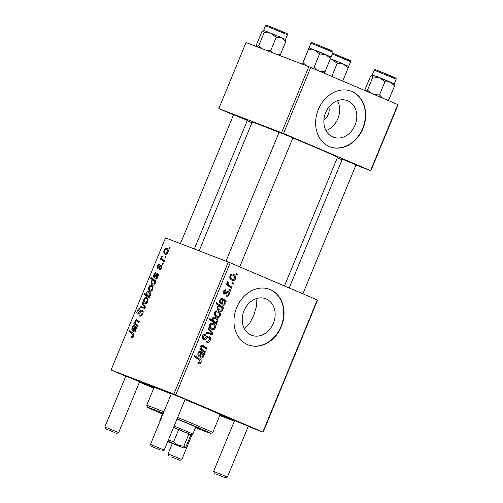 <?xml version="1.0" encoding="UTF-8"?>
<svg xmlns="http://www.w3.org/2000/svg" width="503" height="503" viewBox="0 0 503 503"><rect width="100%" height="100%" fill="white"/><g stroke="black" fill="none" stroke-linecap="round" stroke-linejoin="round"><path stroke-width="0.75" d="M347.799 100.807A19.586 15.964 111 0 0 347.359 100.625A19.586 15.964 111 0 0 325.535 112.917A19.586 15.964 111 0 0 332.873 137.017A19.586 15.964 111 0 0 333.313 137.193A19.586 15.964 111 0 0 355.131 124.907A19.586 15.964 111 0 0 347.799 100.807M351.999 91.521A29.765 24.263 111 0 0 351.333 91.25A29.765 24.263 111 0 0 318.166 109.924A29.765 24.263 111 0 0 329.314 146.549A29.765 24.263 111 0 0 329.981 146.819A29.765 24.263 111 0 0 363.147 128.146A29.765 24.263 111 0 0 351.999 91.521M329.823 146.757A29.765 24.263 111 0 0 362.864 127.925A29.765 24.263 111 0 0 351.672 91.395A29.765 24.263 111 0 0 351.169 91.188M251.217 335.124A19.586 15.964 -69 0 1 243.88 311.024A19.586 15.964 -69 0 1 265.703 298.738A19.586 15.964 -69 0 1 266.144 298.914A19.586 15.964 -69 0 1 273.475 323.014A19.586 15.964 -69 0 1 251.657 335.3A19.586 15.964 -69 0 1 251.217 335.124M270.344 289.627A29.765 24.263 111 0 0 269.677 289.357A29.765 24.263 111 0 0 236.511 308.031A29.765 24.263 111 0 0 247.658 344.656A29.765 24.263 111 0 0 248.325 344.926A29.765 24.263 111 0 0 281.491 326.252A29.765 24.263 111 0 0 270.344 289.627M248.168 344.863A29.765 24.263 111 0 0 281.208 326.032A29.765 24.263 111 0 0 270.023 289.502A29.765 24.263 111 0 0 269.514 289.294M342.304 159.149L356.067 164.821M279.134 132.207L292.891 137.879M233.581 114.709L247.344 120.38M171.397 393.598L185.154 399.269M234.568 420.546L248.325 426.217M125.844 376.099L139.601 381.771M153.874 388.002A49.112 0.843 22.4 0 1 141.72 382.355A49.112 0.843 22.4 0 1 171.341 393.723M185.123 399.344A49.112 0.843 22.4 0 1 213.674 411.284A49.112 0.843 22.4 0 1 232.524 419.779A49.112 0.843 22.4 0 1 219.918 415.226M284.472 285.949L337.513 157.269A46.138 0.792 -157.6 0 0 319.801 149.272A46.138 0.792 -157.6 0 0 292.84 137.998M163.28 263.704L162.865 264.704L162.148 264.188L162.57 263.163L163.28 263.704M166.065 256.951L165.65 257.951L164.934 257.429L165.355 256.411L166.065 256.951M159.181 269.954L159.445 268.898L161.061 267.854L160.973 266.294L157.854 268.426C157.156 268.03 157.055 267.181 157.552 265.88C158.149 264.49 158.879 263.886 159.734 264.081L159.394 265.106L158.043 266.125L158.175 267.395L160.388 265.496L161.344 265.276C162.048 265.766 162.117 266.703 161.557 268.093C160.891 269.608 160.099 270.23 159.181 269.954M152.667 284.981C151.321 284.572 150.843 283.321 151.227 281.221L152.554 279.907L150.686 278.423L151.107 277.411L156.068 281.202L155.653 282.214L155.157 281.818L155.094 283.774C154.314 285.038 153.503 285.44 152.667 284.981L152.547 284.931M142.726 313.778C141.827 315.771 140.783 316.525 139.589 316.029L139.935 315.004L140.871 315.067L142.097 313.457L141.959 311.143L141.356 311.212L139.325 313.457L137.627 314.117C136.709 313.614 136.583 312.526 137.237 310.848C138.023 309.125 138.954 308.396 140.035 308.66L139.796 309.735L137.885 311.131L138.004 313.099L139.96 311.42C140.752 310.294 141.538 309.861 142.318 310.125C143.298 310.709 143.43 311.929 142.726 313.778M137.973 313.086L139.168 313.602L137.973 313.086M145.122 303.378C143.657 302.919 143.217 301.53 143.814 299.203C144.625 297.663 145.518 297.103 146.492 297.531C147.888 297.996 148.303 299.36 147.737 301.624C146.958 303.158 146.09 303.743 145.122 303.378L145.027 303.34M136.627 319.619L139.369 321.725L138.947 322.737L136.162 320.612L135.345 321.197C135.011 322.681 135.294 323.636 136.194 324.07L137.872 325.353L137.451 326.365L133.842 323.605L134.263 322.593L134.867 323.052L134.967 320.681L136.602 319.606M131.49 337.544L131.013 337.262L131.352 336.23L131.805 336.507L132.911 335.734L132.396 334.011L128.881 331.326L129.302 330.314L132.937 333.093C133.804 333.558 134.005 334.545 133.547 336.054C132.955 337.343 132.27 337.84 131.49 337.544M317.274 299.939L317.582 300.109L263.151 432.178L262.836 432.014L317.274 299.939L230.217 262.805L175.78 394.88L173.862 394.094L228.293 262.025L165.525 237.906L111.088 369.982L125.769 376.282M173.862 394.094L111.088 369.982M134.263 325.542L137.055 327.334L136.627 328.365L136.074 328.27L135.841 330.484C135.276 331.622 134.641 332.068 133.924 331.817C133.113 331.288 133.043 330.232 133.716 328.641L134.27 326.887L133.842 326.566L132.71 327.598L132.849 329.522L132.364 330.49C131.723 329.792 131.685 328.729 132.232 327.315C132.761 326.026 133.421 325.428 134.213 325.516L134.244 325.529M149.045 291.558L148.907 291.501C150.265 291.922 150.737 293.199 150.328 295.33L148.819 296.701L149.466 297.21L149.102 298.097L144.141 294.305L144.556 293.293L146.285 294.632L146.461 292.79C147.234 291.476 148.052 291.048 148.907 291.501L148.989 291.539M145.405 307.069L144.902 308.289L140.406 307.679L140.821 306.673L144.581 307.295L142.179 303.391L142.619 302.309L145.405 307.069M150.177 291.118C148.706 290.665 148.272 289.275 148.869 286.949C149.68 285.402 150.567 284.849 151.541 285.27C152.943 285.735 153.358 287.1 152.786 289.363C152.013 290.904 151.139 291.489 150.177 291.118L150.083 291.08M156.018 272.758L158.81 274.556L158.382 275.587L157.829 275.493L157.596 277.706C157.03 278.844 156.389 279.291 155.679 279.039C154.867 278.511 154.798 277.455 155.471 275.864L156.024 274.11L155.597 273.783L154.459 274.82L154.603 276.738L154.119 277.713C153.478 277.008 153.434 275.952 153.987 274.531C154.515 273.248 155.176 272.651 155.968 272.739L155.993 272.752M165.38 254.222C163.915 253.77 163.481 252.38 164.079 250.054C164.883 248.507 165.776 247.954 166.751 248.375C168.147 248.84 168.562 250.205 167.996 252.468C167.216 254.009 166.348 254.593 165.38 254.222L165.292 254.185M164.475 260.805L164.053 261.824L160.444 259.064L160.866 258.052L161.608 258.63L161.356 256.656L161.784 256.033L162.262 256.675L161.922 257.127C161.828 258.435 162.199 259.284 163.047 259.667L164.475 260.805M169.882 247.696L169.467 248.696L168.75 248.174L169.171 247.155L169.882 247.696M153.78 388.228L139.463 382.117M263.151 432.178L248.231 426.45M234.335 421.112L219.798 415.528M230.776 290.105L230.361 291.105L229.337 290.42L229.758 289.395L230.776 290.105L229.645 289.671M233.562 283.352L233.147 284.352L232.116 283.667L232.537 282.642L233.562 283.352L232.43 282.919M226.375 294.991C227.211 295.399 227.878 295.123 228.387 294.161L228.06 292.476L227.475 292.476L224.187 294.205C223.206 293.651 222.955 292.721 223.433 291.419C224.042 290.03 224.929 289.514 226.099 289.873L225.79 290.916L224.124 291.765L224.476 293.155L224.973 293.249L227.167 291.514L228.406 291.444C229.418 292.098 229.638 293.117 229.079 294.513C228.4 296.016 227.431 296.544 226.168 296.078L226.375 294.997M224.539 293.18L224.973 293.249M223.15 308.616L222.433 308.1L222.615 310.188C221.754 311.407 220.729 311.697 219.547 311.049C217.698 310.37 216.881 308.943 217.114 306.761L218.698 305.585L216.007 303.655L216.422 302.643L223.565 307.603L223.15 308.616M210.248 340.198C209.33 342.178 208.041 342.795 206.375 342.046L206.695 341.009L207.953 341.241L209.361 339.739C209.839 338.607 209.669 337.771 208.864 337.23L208.072 337.199L205.664 339.236L203.489 339.644C202.206 338.947 201.885 337.752 202.527 336.061C203.331 334.357 204.476 333.74 205.953 334.212L205.614 335.243C204.664 334.96 203.935 335.375 203.426 336.488L203.885 338.632L202.225 337.997L204.708 338.544L206.23 337.167C207.135 336.098 208.129 335.771 209.198 336.193C210.587 336.997 210.939 338.33 210.248 340.198L209.323 339.839M215.259 328.038C214.435 329.547 213.354 330.025 212.014 329.452C209.996 328.704 209.223 327.132 209.701 324.743C210.568 323.228 211.681 322.788 213.039 323.423C214.97 324.171 215.705 325.711 215.259 328.038L214.536 327.761M205.369 351.754L204.947 352.766L199.754 349.157L200.175 348.145L201.043 348.749L200.848 346.215L202.835 345.335L206.865 348.126L206.444 349.139L202.439 346.36L201.426 346.837C201.187 348.372 201.697 349.453 202.954 350.075L205.369 351.754L202.049 350.748M198.534 363.707L197.861 363.311L198.169 362.267L198.811 362.644L200.181 362.015L199.257 360.073L194.202 356.558L194.617 355.546L199.854 359.18C201.074 359.84 201.477 360.934 201.068 362.468C200.458 363.751 199.616 364.159 198.534 363.707L198.654 363.751M262.836 432.014L175.78 394.88M204.124 354.766L203.375 354.565L203.363 356.904C202.772 358.023 201.98 358.388 200.993 357.985C199.836 357.275 199.597 356.13 200.282 354.546L200.779 352.76L200.156 352.333L198.786 353.238L199.238 355.332L198.729 356.287C197.78 355.42 197.578 354.275 198.113 352.848C198.641 351.559 199.44 351.037 200.508 351.276L204.551 353.735L204.124 354.766L202.439 354.118M216.963 323.611L216.598 324.498L209.455 319.537L209.877 318.525L212.36 320.273L212.341 318.33C213.197 317.053 214.228 316.739 215.435 317.38C217.296 318.078 218.107 319.531 217.856 321.744L216.026 322.945L216.963 323.611L213.7 322.486M212.901 333.47L212.398 334.69L206.318 333.231L206.733 332.225L211.832 333.564L208.085 328.943L208.531 327.862L212.901 333.47L211.166 332.804M220.314 315.783C219.49 317.292 218.409 317.764 217.07 317.198C215.045 316.45 214.272 314.878 214.75 312.489C215.617 310.973 216.73 310.533 218.088 311.162C220.018 311.917 220.76 313.457 220.314 315.783L219.591 315.507M225.878 301.989L225.13 301.787L225.118 304.12C224.52 305.246 223.734 305.604 222.747 305.208C221.59 304.497 221.351 303.353 222.037 301.762L222.527 299.983L221.911 299.555L220.54 300.461L220.993 302.548L220.477 303.504C219.534 302.636 219.333 301.492 219.868 300.071C220.396 298.782 221.194 298.26 222.263 298.499L226.306 300.957L225.878 301.989L224.193 301.341M235.517 278.888C234.694 280.397 233.612 280.869 232.273 280.303C230.255 279.549 229.481 277.983 229.959 275.587C230.827 274.078 231.94 273.638 233.298 274.267C235.228 275.022 235.97 276.562 235.517 278.888L234.8 278.612M231.971 287.207L231.55 288.225L226.356 284.616L226.778 283.604L227.846 284.358L227.237 282.189L227.727 281.598L228.45 282.378L228.06 282.799C228.111 284.189 228.727 285.163 229.909 285.729L231.971 287.207L228.651 286.213M237.372 274.097L236.963 275.097L235.932 274.412L236.353 273.387L237.372 274.097L236.24 273.663M256.065 298.694L256.499 306.164L253.896 315.023L249.683 323.385L244.389 328.729M397.791 104.58L398.106 104.75L370.887 170.787L370.573 170.618L397.791 104.58L310.735 67.452L283.516 133.484L281.598 132.704L308.817 66.666L246.042 42.548L218.824 108.585L233.511 114.885M281.598 132.704L218.824 108.585M251.94 122.745L247.199 120.726M370.887 170.787L355.967 165.053M342.071 159.715L337.262 157.867M370.573 170.618L283.516 133.484M279.058 132.383A46.138 0.792 -157.6 0 0 252.198 122.103L199.144 250.827M308.817 66.666L310.735 67.452M228.293 262.025L230.217 262.805M337.526 100.657A19.586 15.964 -69 0 1 326.026 130.591M323.913 119.947A10.418 8.494 111 0 0 328.836 107.145M198.132 362.386L198.811 362.644M194.296 356.319L196.635 357.941L199.854 359.18M196.635 357.941L197.736 359.016M200.137 362.11L201.068 362.468M202.533 354.244L203.375 354.565M202.608 356.614L203.363 356.904M198.754 351.792L200.156 352.333M198.069 352.961L198.786 353.238M197.855 354.797L199.238 355.332M199.71 351.201L201.496 351.886M199.226 351.408L203.753 353.527M201.294 352.584L201.081 353.106M202.784 356.281C203.049 354.835 202.596 353.816 201.414 353.232L201.106 354.571C200.603 355.64 200.703 356.445 201.401 356.985L202.784 356.281M200.754 352.98L201.414 353.232M199.905 356.413L201.401 356.985M200.075 348.378L201.043 348.749M201.521 345.372L203.646 346.888L206.865 348.126M201.055 345.825L202.439 346.36M200.735 346.573L201.426 346.837M199.854 348.919L202.149 350.516M209.594 319.21L212.36 320.273M213.693 317.135L214.448 318.166M217.133 321.467L217.856 321.744M213.618 321.568L212.807 321.713L216.026 322.945M212.807 321.713L213.744 322.379M209.984 319.361L212.077 320.977M210.675 320.122L213.894 321.354L215.209 322.184L211.989 320.945M212.228 318.688L212.92 318.959L213.894 321.354M211.876 320.901L215.095 322.134L217.107 321.524C217.133 319.933 216.441 318.889 215.032 318.386L212.882 317.563M215.032 318.386L212.92 318.959M211.185 327.975L210.417 328.371M211.323 323.222L211.964 324.165M209.676 324.812L210.392 325.089C210.216 326.793 210.87 327.899 212.341 328.415L209.254 327.233M209.764 327.428L212.341 328.415C213.209 328.874 213.945 328.648 214.555 327.73C214.687 326.057 214.045 324.957 212.624 324.422L210.531 323.611M212.624 324.422C211.757 323.957 211.009 324.177 210.392 325.089M209.411 332.892L209.179 333.458L212.398 334.69M209.179 333.458L206.494 332.81M206.966 336.501L208.864 337.23M206.746 336.683L208.072 337.199M204.268 338.701L205.664 339.236M205.639 334.111L206.123 334.294M203.671 334.501L205.614 335.243M202.502 336.13L203.426 336.488M207.217 336.312L207.311 336.633M216.233 315.721L215.473 316.11M216.372 310.967L217.013 311.91M214.724 312.558L215.441 312.835C215.271 314.538 215.919 315.645 217.39 316.161L214.309 314.979M214.812 315.167L217.39 316.161C218.258 316.62 219 316.387 219.604 315.469C219.742 313.803 219.094 312.703 217.673 312.162L215.58 311.357M217.673 312.162C216.806 311.697 216.064 311.923 215.441 312.835M221.616 307.792L222.433 308.1M221.842 309.892L222.615 310.188M218.906 309.647L218.076 310.074M216.101 303.422L220.345 306.365L223.565 307.603M217.126 306.723L217.849 307C217.83 308.496 218.478 309.483 219.786 309.967L216.919 308.886M217.283 309.005L219.786 309.967M217.29 309.024L220.018 310.074L221.364 310.194L222.043 309.559L221.823 308.1L219.811 306.428L218.057 305.755L219.622 306.352M219.811 306.428L217.849 307M224.288 301.467L225.13 301.787M224.363 303.831L225.118 304.12M220.509 299.015L221.911 299.555M219.824 300.184L220.54 300.461M219.61 302.02L220.993 302.548M221.465 298.424L223.25 299.109M220.98 298.625L225.507 300.744M223.049 299.801L222.835 300.322M224.539 303.504C224.803 302.058 224.351 301.039 223.169 300.454L222.86 301.787C222.357 302.856 222.452 303.661 223.156 304.208L224.539 303.504M222.508 300.203L223.169 300.454M221.66 303.63L223.156 304.208M226.608 291.916L228.06 292.476M226.432 292.073L227.475 292.476M224.149 290.288L225.79 290.916M223.407 291.489L224.124 291.765M228.356 294.236L229.079 294.513M231.443 278.825L230.676 279.215M231.581 274.066L232.223 275.015M229.934 275.663L230.651 275.933C230.475 277.637 231.129 278.75 232.6 279.266L229.519 278.084M230.022 278.272L232.6 279.266C233.467 279.725 234.203 279.492 234.813 278.574C234.945 276.908 234.304 275.801 232.883 275.267L230.789 274.462M232.883 275.267C232.015 274.801 231.273 275.028 230.651 275.933M226.652 283.899L227.846 284.358M227.369 281.963L228.45 282.378M227.167 282.46L228.06 282.799M226.469 284.34L228.752 285.974M131.88 337.632L131.013 337.262M132.999 337.016L131.805 336.507M133.559 336.01L132.911 335.734M132.836 333.011L128.881 331.326M136.791 327.969L134.27 326.887M136.841 327.843L133.842 326.566M132.735 327.528L132.232 327.315M136.998 327.466L136.464 327.239M135.458 329.974C135.804 328.566 135.552 327.66 134.716 327.258L134.332 330.817L135.458 329.974L135.948 330.182M136.728 328.119L134.716 327.258M135.389 331.263L134.332 330.817M137.784 325.284L133.842 323.605M135.452 323.303L134.867 323.052M135.502 320.908L134.967 320.681M139.274 321.939L136.162 320.612M149.139 296.613L148.662 296.254M147.825 295.877L144.141 294.305M146.939 294.909L146.285 294.632M146.989 293.016L146.461 292.79M147.348 295.462L148.19 296.047L149.787 295.217C149.957 293.702 149.529 292.803 148.504 292.507L146.838 293.312L147.348 295.462M150.485 293.35L148.504 292.507M150.284 295.431L149.787 295.217M149.322 296.531L148.19 296.047M144.323 299.423L143.814 299.203M144.311 299.448C144.015 301.083 144.399 302.051 145.474 302.353L147.228 301.416C147.492 299.819 147.109 298.857 146.077 298.531L144.311 299.448M145.449 302.341L146.863 302.944L145.449 302.341M147.989 299.342L146.077 298.531M147.731 301.63L147.228 301.416M144.48 308.232L140.821 306.673M145.204 307.566L144.581 307.295M143.613 304.001L142.179 303.391M141.519 315.683L140.111 315.079M141.758 315.444L140.871 315.067M142.745 313.734L142.097 313.457M143.173 311.665L141.959 311.143M137.891 311.124L137.237 310.848M139.494 313.275L138.658 312.916M149.372 287.163L148.869 286.949M149.366 287.188C149.064 288.823 149.454 289.797 150.523 290.093L152.277 289.162C152.547 287.565 152.164 286.597 151.126 286.27L149.366 287.188M150.498 290.086L151.912 290.69L150.498 290.086M153.044 287.087L151.126 286.27M152.786 289.376L152.277 289.162M155.716 282.057L155.157 281.818M151.736 281.441L151.227 281.221M155.999 281.378L152.554 279.907M154.628 280.102L150.686 278.423M151.768 281.359C151.604 282.774 152 283.629 152.956 283.925L154.138 283.937L154.717 283.246L154.691 281.894L153.321 280.561L151.768 281.359M155.232 282.12L154.691 281.894M155.201 283.453L154.717 283.246M154.849 284.239L154.138 283.937M158.546 275.185L156.024 274.11M158.596 275.066L155.597 273.783M154.49 274.751L153.987 274.531M158.753 274.688L158.219 274.456M157.213 277.197C157.558 275.789 157.307 274.883 156.464 274.475L156.087 278.033L157.213 277.197L157.703 277.404M158.483 275.336L156.464 274.475M157.143 278.486L156.087 278.033M160.746 269.451L159.445 268.898M161.564 268.068L161.061 267.854M161.928 266.703L160.973 266.294M158.055 266.093L157.552 265.88M159.2 267.829L158.175 267.395M159.281 267.734L158.546 267.42M161.909 266.144L160.388 265.496M164.582 250.268L164.079 250.054M164.569 250.293C164.274 251.928 164.657 252.902 165.732 253.198L167.486 252.267C167.751 250.67 167.367 249.702 166.336 249.375L164.569 250.293M165.707 253.191L167.122 253.795L165.707 253.191M168.247 250.192L166.336 249.375M167.989 252.481L167.486 252.267M165.726 257.769L164.934 257.429M164.412 260.755L160.444 259.064M162.262 258.907L161.608 258.63M162.023 256.939L161.356 256.656M162.941 264.521L162.148 264.188M169.542 248.513L168.75 248.174M195.604 427.361A22.327 0.384 -157.6 0 0 199.817 428.845A22.327 0.384 -157.6 0 0 191.247 424.978A22.327 0.384 -157.6 0 0 177.006 419.037M163.192 413.491A22.327 0.384 -157.6 0 0 158.539 411.831A22.327 0.384 -157.6 0 0 162.576 413.749M163.299 413.246A34.229 0.591 -157.6 0 0 147.53 407.311A34.229 0.591 -157.6 0 0 160.671 413.227A34.229 0.591 -157.6 0 0 162.475 414M195.497 427.613A34.229 0.591 -157.6 0 0 210.82 433.391A34.229 0.591 -157.6 0 0 197.685 427.449A34.229 0.591 -157.6 0 0 177.087 418.842M177.666 417.446A35.719 0.616 22.4 0 1 199.062 426.387A35.719 0.616 22.4 0 1 212.769 432.574A35.719 0.616 22.4 0 1 212.756 432.586L220.138 414.692A35.719 0.616 -157.6 0 0 206.431 408.499A35.719 0.616 -157.6 0 0 185.035 399.558M219.962 415.12A44.648 0.767 -157.6 0 0 228.393 418.094A44.648 0.767 -157.6 0 0 211.26 410.354A44.648 0.767 -157.6 0 0 185.091 399.42M171.309 393.799A44.648 0.767 -157.6 0 0 145.839 384.066A44.648 0.767 -157.6 0 0 153.918 387.895M171.246 393.956A35.719 0.616 -157.6 0 0 154.094 387.467L146.725 405.355A35.719 0.616 22.4 0 1 146.725 405.355A35.719 0.616 22.4 0 1 163.877 411.844M370.692 93.024L367.504 90.031L366.316 91.156M387.253 100.367L389.14 99.028L394.541 85.925L394.056 83.863M389.14 99.028L384.852 99.06M382.506 98.06L379.501 94.891L384.902 81.788L390.422 82.152L394.541 85.925M379.501 94.891L374.722 94.74M367.504 90.031L372.905 76.928L379.608 77.657L384.902 81.788M365.197 90.678L365.134 89.308L370.535 76.205L372.421 74.865L372.905 76.928M372.025 74.909L372.421 74.865L372.025 74.909M374.898 75.777L390.454 82.165M396.175 79.223L374.163 70.15C376.055 69.225 373.547 69.244 377.772 70.539L391.925 76.343C396.798 78.694 395.943 77.55 396.175 79.223L394.251 83.894L372.421 74.865M306.333 65.711L303.051 62.598L302.253 64.384L309.056 47.879L308.452 49.495L314.708 50.017L319.556 53.947L325.718 54.557L330.471 58.574L331.081 56.952L309.062 47.879L310.986 43.201C312.577 42.309 310.76 42.422 313.57 43.195L327.598 48.91C334.042 51.972 332.665 50.482 333.005 52.274L310.986 43.201M324.272 73.463L330.471 58.574M325.07 71.678L320.266 71.514M317.613 70.382L314.155 67.044L319.556 53.947M314.155 67.044L309.76 67.05M303.051 62.598L308.452 49.495M314.677 50.004L325.749 54.569M330.333 58.914L332.326 59.461L330.421 58.7M332.294 59.448L343.367 64.013M331.804 76.437L337.18 63.391L343.335 64L348.095 68.018L348.698 66.396L343.335 64L332.326 59.461L337.18 63.391M342.706 81.084L348.095 68.018M262.283 48.791L258.781 45.591L264.182 32.488L270.884 33.211L266.175 31.337L281.73 37.725M272.752 52.809L270.784 50.451L266.408 50.375M270.784 50.451L276.178 37.348L281.699 37.712L285.817 41.485L285.333 39.416M258.781 45.591L256.895 46.93L256.411 44.868L261.812 31.764L263.698 30.419L265.439 25.703L287.452 34.776L285.528 39.454L270.884 33.211L276.178 37.348M263.509 30.381L264.182 32.488M279.586 55.437L280.416 54.588L285.817 41.485M280.416 54.588L277.983 54.821M266.175 31.337L263.698 30.419M216.711 474.342L225.432 477.85L216.711 474.342M234.631 420.389L213.618 471.368L227.375 477.039L225.432 477.85M171.158 456.843L179.879 460.352L171.158 456.843M168.876 455.819L168.065 453.869L181.828 459.541L192.234 434.284M159.979 449.871L151.252 446.368L159.979 449.871M151.252 446.368L150.447 444.426L164.204 450.097L185.217 399.112M114.426 432.373L105.705 428.87L114.426 432.373M105.705 428.87L104.894 426.928L118.658 432.599L139.671 381.614M167.857 441.238L179.873 446.375L167.725 441.565M160.086 421.03L159.835 420.414L160.294 420.527M174.145 425.984L192.856 434.026L190.914 434.837L173.566 427.387M183.834 446.249L188.939 433.869L178.71 429.505L173.604 441.885L178.156 445.444L183.834 446.249L185.808 447.217L190.914 434.831M167.694 441.634L183.859 448.028L167.889 441.162M168.461 439.767L173.604 441.885M199.521 351.641L202.74 352.873M200.37 354.288L201.106 354.571M201.942 345.209L203.746 345.901M199.867 348.887L202.954 350.075M211.669 320.807L214.888 322.039M205.551 337.821L206.727 338.274M221.276 298.857L224.495 300.096M222.125 301.511L222.86 301.787M225.608 292.84L226.545 293.205M226.69 284.497L229.909 285.729M133.829 334.627L132.396 334.011M134.244 328.868L133.716 328.641M139.237 322.033L136.678 320.945M145.103 307.811L143.292 307.037M145.248 306.792L143.871 306.208M140.771 311.766L139.96 311.42M155.993 276.084L155.471 275.864M159.891 267.005L159.25 266.735M377.791 70.546L393.616 77.324M313.595 43.208L331.075 50.621M348.698 60.064L332.628 53.199L349.069 60.02L350.497 60.819L350.622 61.724L332.294 54.003M269.067 26.106L284.893 32.884M210.82 433.391L212.756 432.586M228.393 418.094L228.532 417.767M145.839 384.066L145.971 383.739M147.53 407.311L146.725 405.368M374.163 70.15L372.233 74.821M333.005 52.274L331.081 56.958M350.622 61.724L348.698 66.402M287.452 34.776C287.068 33.072 287.911 34.273 285.899 33.079L269.055 26.093C264.823 24.804 267.338 24.785 265.439 25.703M356.13 164.663L302.9 293.809M248.388 426.06L227.375 477.039M342.367 158.992L289.206 287.968M214.429 473.317L213.618 471.374M179.879 460.352L181.822 459.541M168.065 453.869L172.328 443.539M150.447 444.426L171.46 393.44M225.992 261.139L279.196 132.05M239.73 266.867L292.96 137.721M162.262 450.908L164.204 450.097M233.65 114.552L180.439 243.641M125.907 375.942L104.894 426.928M247.407 120.223L194.34 248.979M116.709 433.41L118.651 432.599M159.835 420.414L162.752 413.321M192.856 434.026L195.78 426.934M183.859 448.028L185.802 447.217"/></g></svg>
